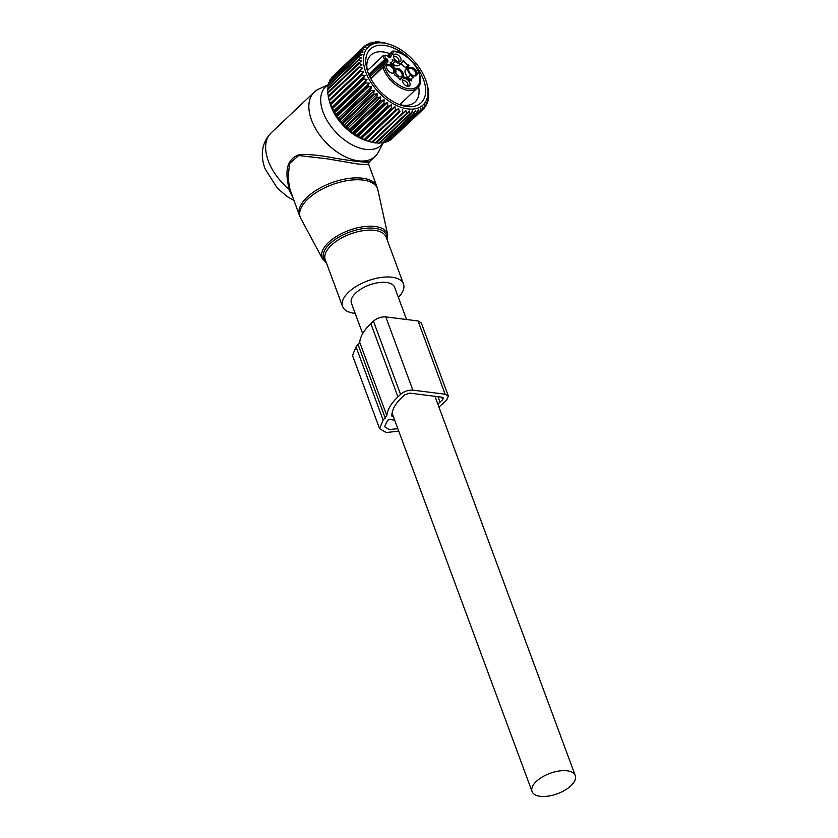 <?xml version="1.0" encoding="UTF-8"?>
<svg xmlns="http://www.w3.org/2000/svg" width="838" height="838" viewBox="0 0 838 838"><rect width="100%" height="100%" fill="white"/><g stroke="black" fill="none" stroke-linecap="round" stroke-linejoin="round"><path stroke-width="1.26" d="M289.958 189.409L288.785 189L287.151 177.614L288.042 177.991L289.958 189.409L299.449 215.45A41.324 19.484 159.7 0 1 299.376 208.652A41.324 19.484 159.7 0 1 337.997 180.704A41.324 19.484 159.7 0 1 376.964 186.769L377.865 189.828A41.198 19.421 159.7 0 0 339.956 182.202A41.198 19.421 159.7 0 0 300.161 210.411A41.198 19.421 159.7 0 0 300.758 218.351L299.449 215.45M288.042 177.991L289.571 163.504L298.789 155.512L327.396 158.853L357.302 163.944L366.143 164.636L368.552 164.018L376.964 186.769M398.364 297.364A32.473 15.304 159.7 0 0 403.528 289.299A32.473 15.304 159.7 0 0 403.476 283.956A32.473 15.304 159.7 0 0 372.858 279.19A32.473 15.304 159.7 0 0 342.512 301.146A32.473 15.304 159.7 0 0 342.564 306.488A32.473 15.304 159.7 0 0 355.165 313.339M383.521 142.366L378.336 152.181A44.278 26.219 -133.4 0 1 375.183 156.36A44.278 26.219 -133.4 0 1 341.663 154.883A44.278 26.219 -133.4 0 1 311.506 120.002A44.278 26.219 -133.4 0 1 314.313 92.033A44.278 26.219 -133.4 0 1 318.66 89.121L328.59 84.544M287.151 177.614C285.988 165.212 290.168 157.523 299.711 154.559C309.274 154.255 319.906 155.271 331.607 157.575C360.424 162.677 376.995 163.075 365.955 161.619M314.313 92.033L271.114 132.917A44.278 26.219 -133.4 0 0 268.307 160.875A44.278 26.219 -133.4 0 0 288.785 189L292.745 197.339M426.898 83.685A39.847 23.59 -133.4 0 1 420.77 106.698A39.847 23.59 -133.4 0 1 375.309 88.44A39.847 23.59 -133.4 0 1 370.679 45.221A39.847 23.59 -133.4 0 1 389.722 44.404A39.847 23.59 -133.4 0 1 426.898 83.685L427.59 86.293A43.094 25.517 -133.4 0 1 427.789 87.1L428.375 90.075A43.094 25.517 -133.4 0 1 428.48 90.85L428.742 93.709A43.094 25.517 -133.4 0 1 428.763 94.443L428.679 97.145A43.094 25.517 -133.4 0 1 428.616 97.837L428.019 97.103L428.197 100.351A43.094 25.517 -133.4 0 1 428.05 100.989L427.317 100.005L427.307 103.284A43.094 25.517 -133.4 0 1 427.066 103.86L426.228 102.634L425.997 105.902A43.094 25.517 -133.4 0 1 425.673 106.405L424.751 104.939L424.3 108.175A43.094 25.517 -133.4 0 1 423.902 108.605L422.918 106.908L422.237 110.082A43.094 25.517 -133.4 0 1 421.765 110.438L420.739 108.5L419.828 111.601A43.094 25.517 -133.4 0 1 419.283 111.863L418.256 109.715L417.104 112.711L385.826 142.303A43.094 25.517 46.6 0 1 385.218 142.481L383.479 142.366A40.329 23.873 -133.4 0 1 353.154 145.351A40.329 23.873 -133.4 0 1 323.112 112.198A40.329 23.873 -133.4 0 1 328.59 84.596M406.556 319.519L394.614 287.235A23.024 10.852 159.7 0 0 378.336 282.678A23.024 10.852 159.7 0 0 355.731 293.038A23.024 10.852 159.7 0 0 351.426 303.209L362.676 333.629M536.372 781.372A23.024 10.852 159.7 0 0 532.067 791.543A23.024 10.852 159.7 0 0 548.345 796.1A23.024 10.852 159.7 0 0 570.95 785.74A23.024 10.852 159.7 0 0 575.256 775.569A23.024 10.852 159.7 0 0 558.967 771.012A23.024 10.852 159.7 0 0 536.372 781.372M390.089 62.86L392.729 65.469A6.495 3.844 -133.4 0 1 395.546 73.063L394.551 74.697L395.127 75.567A4.724 2.797 46.6 0 1 399.579 79.442L400.407 79.882L401.433 78.206L399.799 79.746M409.719 80.28L411.762 78.343A4.724 2.797 46.6 0 1 413.207 77.85L410.809 74.991A6.495 3.844 -133.4 0 1 408.001 67.396L408.996 65.762L408.42 64.903A4.724 2.797 46.6 0 1 403.968 61.017L403.13 60.577L402.104 62.253A6.495 3.844 -133.4 0 1 401.716 62.735A6.495 3.844 -133.4 0 1 395.211 61.384L392.624 63.835L391.241 62.63M410.809 74.991L408.221 77.442A6.495 3.844 -133.4 0 1 405.414 69.847L406.399 68.213L405.822 67.354L408.42 64.903M370.899 78.814L382.935 67.428A1.184 0.702 46.6 0 1 382.956 66.831A1.184 0.943 -148.7 0 1 384.527 66.946A1.184 0.608 162.5 0 0 382.935 67.428A23.611 13.984 -133.4 0 0 398.919 86.953A23.611 13.984 -133.4 0 0 417.314 88.042C428.375 79.495 409.656 51.013 393.242 51.055A1.184 0.807 -86.6 0 1 393.87 51.579A1.184 0.943 -148.7 0 0 392.289 51.464L389.021 56.858A1.184 0.943 31.3 0 1 390.592 56.974L393.87 51.579A22.437 13.282 -133.4 0 1 403.822 54.962A22.437 13.282 -133.4 0 1 419.848 80.993A22.437 13.282 -133.4 0 1 399.716 85.497A22.437 13.282 -133.4 0 1 384.527 66.946L387.805 61.551A1.184 0.943 -148.7 0 0 386.234 61.436L382.956 66.831L370.689 78.437M411.762 78.343A4.724 2.797 46.6 0 0 411.332 80.93L408.326 79.076A6.495 3.844 46.6 0 0 401.821 77.725A6.495 3.844 46.6 0 0 401.433 78.206M408.221 77.442L410.557 79.484M401.203 63.227L401.371 63.468A4.724 2.797 46.6 0 0 405.822 67.354M401.716 62.735L399.129 65.196A6.495 3.844 -133.4 0 1 392.624 63.835M390.34 62.62A4.724 2.797 46.6 0 0 391.786 62.117A4.724 2.797 46.6 0 0 392.215 59.529L395.211 61.384M405.854 85.665A4.735 2.807 -133.4 0 1 402.481 80.144A4.735 2.807 -133.4 0 1 406.723 79.222A4.735 2.807 -133.4 0 1 410.023 83.496A4.735 2.807 -133.4 0 1 408.368 86.366A4.735 2.807 -133.4 0 1 405.854 85.665M402.502 81.171A3.541 2.095 -133.4 0 1 402.638 81.014A3.541 2.095 -133.4 0 1 405.403 81.171A3.541 2.095 -133.4 0 1 407.509 86.157A3.541 2.095 -133.4 0 1 407.352 86.283M396.824 61.247A4.735 2.807 -133.4 0 1 393.441 55.727A4.735 2.807 -133.4 0 1 397.694 54.805A4.735 2.807 -133.4 0 1 400.993 59.079A4.735 2.807 -133.4 0 1 399.338 61.96A4.735 2.807 -133.4 0 1 396.824 61.247M393.472 56.754A3.541 2.095 -133.4 0 1 393.609 56.596A3.541 2.095 -133.4 0 1 396.374 56.754A3.541 2.095 -133.4 0 1 398.479 61.74A3.541 2.095 -133.4 0 1 398.322 61.865M392.53 73.21A4.651 2.755 46.6 0 0 393.211 72.843A4.651 2.755 46.6 0 0 390.498 66.254A4.651 2.755 46.6 0 0 386.821 66.087A4.651 2.755 46.6 0 0 386.423 66.757M391.168 65.249A5.269 3.122 -133.4 0 1 394.845 70.004A5.269 3.122 -133.4 0 1 393.012 73.199A5.269 3.122 -133.4 0 1 390.204 72.414A5.269 3.122 -133.4 0 1 386.454 66.275A5.269 3.122 -133.4 0 1 391.168 65.249M395.641 72.885A5.112 3.027 46.6 0 0 398.71 76.164A5.112 3.027 46.6 0 0 401.433 76.928A5.112 3.027 46.6 0 0 403.214 73.817A5.112 3.027 46.6 0 0 399.642 69.208A5.112 3.027 46.6 0 0 395.463 69.198M400.952 76.928A4.494 2.661 46.6 0 0 401.601 76.583A4.494 2.661 46.6 0 0 398.972 70.214A4.494 2.661 46.6 0 0 395.693 69.826M414.695 76.007A4.651 2.755 46.6 0 0 415.376 75.65A4.651 2.755 46.6 0 0 412.663 69.051A4.651 2.755 46.6 0 0 408.986 68.894A4.651 2.755 46.6 0 0 408.588 69.554M413.333 68.046A5.269 3.122 -133.4 0 1 417.01 72.801A5.269 3.122 -133.4 0 1 415.177 76.007A5.269 3.122 -133.4 0 1 412.369 75.211A5.269 3.122 -133.4 0 1 408.619 69.072A5.269 3.122 -133.4 0 1 413.333 68.046M381.845 42.518L379.237 41.963A43.094 25.517 46.6 0 0 378.514 41.91L378.137 42.267M392.509 138.228L423.902 108.605M389.733 140.082L390.487 140.03A43.094 25.517 46.6 0 0 390.958 139.684L422.237 110.082M417.104 112.711A43.094 25.517 -133.4 0 1 416.496 112.879L415.48 110.532L414.098 113.381A43.094 25.517 -133.4 0 1 413.438 113.476L412.464 110.93L410.84 113.633A43.094 25.517 -133.4 0 1 410.138 113.633L409.227 110.92L407.383 113.444A43.094 25.517 -133.4 0 1 406.639 113.35L405.822 110.48L372.481 142.429A43.094 25.517 46.6 0 1 371.705 142.24L365.557 140.355A38.38 22.72 46.6 0 1 329.763 102.529L329.072 99.9L362.592 68.14L359.617 67.302A43.094 25.517 -133.4 0 1 359.46 66.516L361.88 64.547L359.041 63.594A43.094 25.517 -133.4 0 1 358.968 62.829L361.576 61.09L358.884 60.053A43.094 25.517 -133.4 0 1 358.905 59.33L361.67 57.822L359.156 56.722A43.094 25.517 -133.4 0 1 359.261 56.062L362.173 54.795L359.848 53.653A43.094 25.517 -133.4 0 1 360.036 53.045L363.074 52.019L360.948 50.877A43.094 25.517 -133.4 0 1 361.23 50.332L364.352 49.557L362.445 48.426A43.094 25.517 -133.4 0 1 362.812 47.955L366.017 47.41L364.331 46.331A43.094 25.517 -133.4 0 1 364.771 45.933L368.018 45.629L366.573 44.613A43.094 25.517 -133.4 0 1 366.74 44.508A43.094 25.517 -133.4 0 1 367.086 44.309L370.354 44.225L369.139 43.304A43.094 25.517 -133.4 0 1 369.715 43.084L372.994 43.209L372.009 42.403A43.094 25.517 -133.4 0 1 372.648 42.277L375.885 42.602L375.152 41.942A43.094 25.517 -133.4 0 1 375.833 41.9L378.514 41.91M389.722 44.404L386.538 43.377A43.094 25.517 -133.4 0 0 385.752 43.157L382.819 42.455A43.094 25.517 -133.4 0 0 382.055 42.319M428.092 98.329L428.616 97.837M427.317 101.681L428.05 100.989M426.081 104.781L427.066 103.86M424.384 107.631L425.673 106.405M390.487 140.03L421.765 110.438M386.716 141.465L388.004 141.465A43.094 25.517 46.6 0 0 388.549 141.203L419.828 111.601M380.023 142.806L382.159 143.068A43.094 25.517 46.6 0 0 382.819 142.984L414.098 113.381M375.707 142.638L378.86 143.225A43.094 25.517 46.6 0 0 379.562 143.235L410.84 113.633M372.302 142.209L375.361 142.952A43.094 25.517 46.6 0 0 376.105 143.047L407.383 113.444M400.009 111.779L368.73 141.381L400.009 111.779A43.094 25.517 -133.4 0 1 399.213 111.506L398.658 108.406L396.185 110.323A43.094 25.517 -133.4 0 1 395.389 109.967L394.981 106.782L392.341 108.469A43.094 25.517 -133.4 0 1 391.535 108.029L391.315 104.792L388.507 106.237A43.094 25.517 -133.4 0 1 387.711 105.724L387.68 102.456L384.747 103.661A43.094 25.517 -133.4 0 1 383.961 103.084L384.139 99.816L381.081 100.77A43.094 25.517 -133.4 0 1 380.337 100.131L380.735 96.883L377.582 97.606A43.094 25.517 -133.4 0 1 376.87 96.915L377.498 93.72L374.282 94.202A43.094 25.517 -133.4 0 1 373.612 93.458L374.471 90.336L371.213 90.588A43.094 25.517 -133.4 0 1 370.606 89.813L371.695 86.796L368.416 86.827A43.094 25.517 -133.4 0 1 367.872 86.021L369.202 83.13L365.934 82.952A43.094 25.517 -133.4 0 1 365.452 82.134L367.013 79.39L363.786 79.013A43.094 25.517 -133.4 0 1 363.378 78.185L365.169 75.609L362.006 75.064A43.094 25.517 -133.4 0 1 361.681 74.236L363.692 71.848L360.612 71.146A43.094 25.517 -133.4 0 1 360.371 70.329L362.592 68.14M360.371 70.329L329.093 99.932A43.094 25.517 46.6 0 0 329.334 100.738L330.402 103.839A43.094 25.517 46.6 0 0 330.727 104.666L332.11 107.788A43.094 25.517 46.6 0 0 332.508 108.615L334.173 111.726A43.094 25.517 46.6 0 0 334.655 112.554L336.593 115.623A43.094 25.517 46.6 0 0 337.138 116.43L339.327 119.415A43.094 25.517 46.6 0 0 339.935 120.19L342.333 123.06A43.094 25.517 46.6 0 0 343.004 123.794L345.602 126.507A43.094 25.517 46.6 0 0 346.304 127.208L349.058 129.733A43.094 25.517 46.6 0 0 349.813 130.372L352.693 132.687A43.094 25.517 46.6 0 0 353.468 133.263L356.433 135.327A43.094 25.517 46.6 0 0 357.229 135.84L360.256 137.631A43.094 25.517 46.6 0 0 361.063 138.061L364.111 139.558A43.094 25.517 46.6 0 0 364.918 139.915L367.945 141.109A43.094 25.517 46.6 0 0 368.73 141.381M329.062 99.869L328.339 96.904L359.617 67.302M359.46 66.516L328.182 96.108A43.094 25.517 46.6 0 0 328.339 96.904M328.36 96.265L327.763 93.186L359.041 63.594M358.968 62.829L327.689 92.431A43.094 25.517 46.6 0 0 327.763 93.186M328.046 92.819L327.606 89.645L358.884 60.053M358.905 59.33L327.627 88.933A43.094 25.517 46.6 0 0 327.606 89.645M328.15 89.551L327.878 86.324L359.156 56.722M359.261 56.062L327.983 85.654A43.094 25.517 46.6 0 0 327.878 86.324M328.601 85.067L328.569 83.255L359.848 53.653M360.036 53.045L328.768 82.648A43.094 25.517 46.6 0 0 328.569 83.255M329.617 81.841L329.669 80.469L360.948 50.877M361.23 50.332L329.952 79.935A43.094 25.517 46.6 0 0 329.669 80.469M331.083 78.866L331.167 78.018L362.445 48.426M362.812 47.955L331.534 77.557A43.094 25.517 46.6 0 0 331.167 78.018M333.011 76.153L364.331 46.331M368.112 44.278L369.139 43.304M371.244 43.136L372.009 42.403M374.596 42.466L375.152 41.942M402.282 109.642L402.984 112.638A43.094 25.517 -133.4 0 0 403.759 112.826M425.495 93.688A36.956 21.882 46.6 0 0 399.108 50.804A36.956 21.882 46.6 0 0 365.955 58.22A36.956 21.882 46.6 0 0 366.814 68.789A36.956 21.882 46.6 0 0 401.287 105.221A36.956 21.882 46.6 0 0 425.495 93.688M388.004 141.465L419.283 111.863M385.218 142.481L416.496 112.879M382.159 143.068L413.438 113.476M378.86 143.225L410.138 113.633M375.361 142.952L406.639 113.35M371.705 142.24L402.984 112.638M367.945 141.109L399.213 111.506M365.138 140.124L398.658 108.406M364.918 139.915L396.185 110.323M364.111 139.558L395.389 109.967M361.461 138.5L394.981 106.782M361.063 138.061L392.341 108.469M360.256 137.631L391.535 108.029M357.784 136.51L391.315 104.792M357.229 135.84L388.507 106.237M356.433 135.327L387.711 105.724M354.16 134.185L387.68 102.456M353.468 133.263L384.747 103.661M352.693 132.687L383.961 103.084M350.619 131.535L384.139 99.816M349.813 130.372L381.081 100.77M349.058 129.733L380.337 100.131M347.204 128.612L380.735 96.883M346.304 127.208L377.582 97.606M345.602 126.507L376.87 96.915M343.968 125.438L377.498 93.72M343.004 123.794L374.282 94.202M342.333 123.06L373.612 93.458M340.951 122.065L374.471 90.336M339.935 120.19L371.213 90.588M339.327 119.415L370.606 89.813M338.175 118.525L371.695 86.796M337.138 116.43L368.416 86.827M336.593 115.623L367.872 86.021M335.671 114.858L369.202 83.13M334.655 112.554L365.934 82.952M334.173 111.726L365.452 82.134M333.493 111.108L367.013 79.39M332.508 108.615L363.786 79.013M332.11 107.788L363.378 78.185M331.649 107.337L365.169 75.609M330.727 104.666L362.006 75.064M330.402 103.839L361.681 74.236M330.172 103.577L363.692 71.848M329.334 100.738L360.612 71.146M365.221 45.891L366.573 44.613M399.475 104.582A32.232 19.085 46.6 0 0 415.114 101.985A32.232 19.085 46.6 0 0 418.927 94.034A32.232 19.085 46.6 0 0 418.581 86.555M389.911 53.695A32.232 19.085 46.6 0 0 370.805 55.161A32.232 19.085 46.6 0 0 366.992 63.101A32.232 19.085 46.6 0 0 367.348 70.633L383.626 55.245A3.247 1.927 -133.4 0 0 384.841 59.289L385.899 58.021A2.064 1.226 -133.4 0 1 385.009 55.601A2.064 1.226 -133.4 0 1 387.198 55.884L387.062 55.769M437.845 404.105L442.621 399.684L443.333 397.987L441.982 397.191L409.719 393.116L404.586 394.876L401.978 397.348C395.096 403.958 391.723 410.191 391.859 416.046L392.425 416.476L391.859 416.046M421.315 322.965L418.036 320.964L385.763 316.89C381.248 316.659 377.142 318.073 373.455 321.122L370.846 323.594C364.059 330.088 360.34 336.321 359.701 342.281L356.045 346.869L352.494 355.459M438.934 407.038L446.654 400.187L448.372 396.123L445.135 394.216L412.862 390.141C408.336 389.911 404.241 391.325 400.554 394.373L397.945 396.835L370.846 323.594M398.731 431.088L386.245 432.565L379.551 428.595L383.144 420.121L356.045 346.869M397.945 396.835C391.147 403.329 387.439 409.562 386.8 415.533L383.144 420.121M391.859 414.957L392.425 416.476L393.368 416.591M394.677 420.131L389.67 419.503L387.627 420.205L384.59 426.731L389.199 429.559L397.841 428.689M403.476 283.956L386.129 237.081A32.473 15.304 159.7 0 0 355.522 232.315A32.473 15.304 159.7 0 0 325.175 254.27A32.473 15.304 159.7 0 0 325.228 259.612L342.564 306.488M387.072 239.616A33.656 15.87 159.7 0 0 359.261 229.287A33.656 15.87 159.7 0 0 323.541 253.097A33.656 15.87 159.7 0 0 326.16 262.147M387.345 240.338L387.69 234.713A34.829 16.425 159.7 0 0 355.637 228.261A34.829 16.425 159.7 0 0 321.991 252.112A34.829 16.425 159.7 0 0 322.494 258.827L326.432 262.87M408.001 67.396L405.414 69.847M369.893 76.897L386.234 61.436A1.184 0.702 -133.4 0 0 385.721 60.053L386.779 58.796A2.357 1.393 -133.4 0 1 387.805 61.551M386.779 58.796L385.899 58.021M369.286 75.609L385.721 60.053L384.841 59.289L368.783 74.477M387.198 55.884L388.947 56.942M387.942 56.534L387.282 55.643L383.626 55.245M390.592 56.974A2.357 1.393 -133.4 0 1 388.088 56.649M392.708 51.254A1.184 0.702 46.6 0 0 392.362 51.369A1.184 1.184 0 0 1 393.242 51.055A1.184 0.807 -86.6 0 0 392.771 51.233M411.982 78.175L413.165 77.044M408.996 65.762L406.399 68.213M401.371 63.468L403.968 61.017M392.854 59.33L392.289 59.865M387.575 55.905L392.362 51.369A1.184 0.702 46.6 0 0 392.289 51.464L387.585 55.916M442.621 399.684L441.689 397.149M445.135 394.216L418.036 320.964M412.862 390.141L385.763 316.89M400.554 394.373L373.455 321.122M385.26 418.11L358.172 344.858M386.8 415.533L359.701 342.281M440.013 402.156L437.991 396.688M375.183 156.36L368.961 162.247L368.552 164.018M387.69 234.713L377.865 189.828M322.494 258.827L300.758 218.351M293.897 200.45L287.025 196.438L277.326 188.131L264.986 168.7C259.969 154.454 262.011 142.523 271.114 132.917M392.069 413.071L532.067 791.543M434.964 396.301L575.256 775.569M399.747 79.694L401.821 77.725M390.393 63.426L391.786 62.117M417.314 88.042L399.757 104.656M400.973 103.493L401.161 104.97M367.054 68.925L368.825 69.261M421.284 322.871L448.372 396.123M379.551 428.595L352.452 355.343"/></g></svg>
